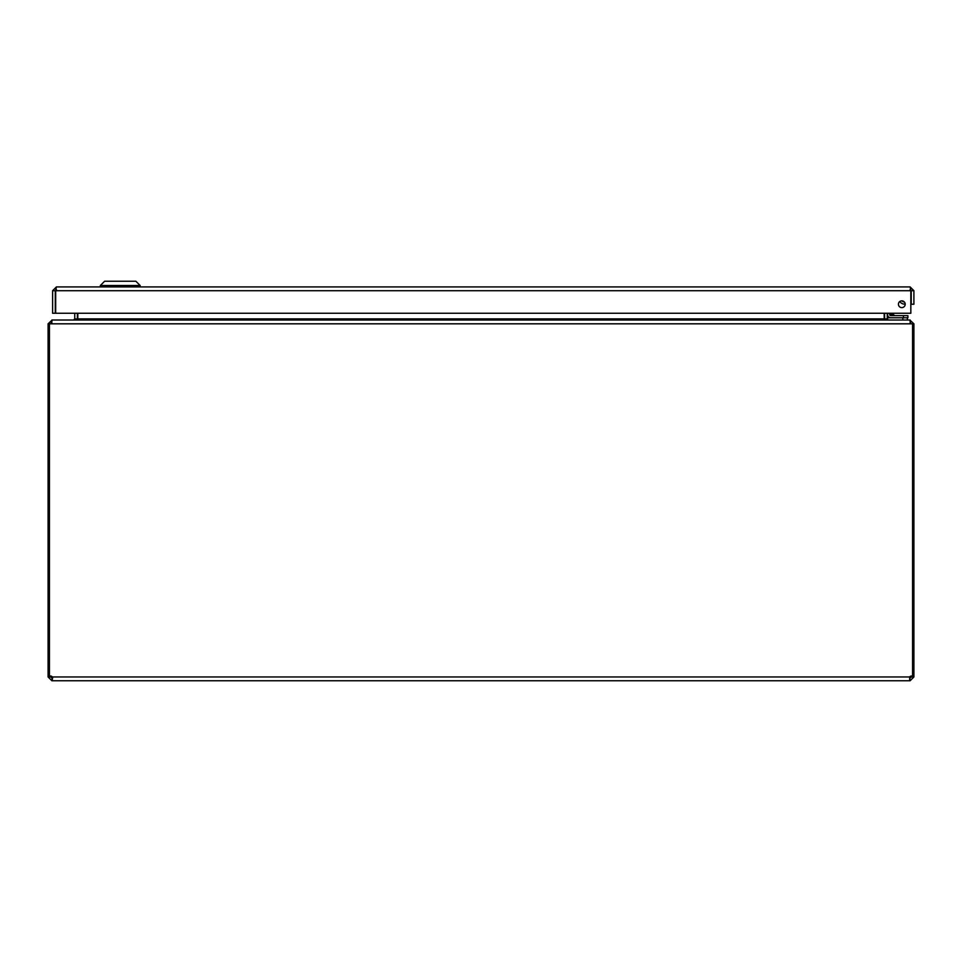 <?xml version="1.0" encoding="UTF-8"?>
<svg xmlns="http://www.w3.org/2000/svg" width="962" height="962" viewBox="0 0 962 962"><rect width="100%" height="100%" fill="white"/><g stroke="black" fill="none" stroke-linecap="round" stroke-linejoin="round"><path stroke-width="1.44" d="M52.609 290.716L52.609 313.251L55.279 313.251L55.279 290.716L52.609 290.716L56.409 286.916L910.1 286.916L56.409 286.916L55.796 289.766M910.713 289.766L910.1 286.916L913.9 290.716L911.23 290.716L911.23 304.232L913.9 304.232L913.9 290.716M910.1 289.586L911.23 290.716M55.279 290.716L56.409 289.586M901.815 300.841A3.391 3.391 0 0 0 898.881 305.928A3.391 3.391 0 0 0 904.749 305.928A3.391 3.391 0 0 0 901.815 300.841M55.676 313.251L55.676 290.716L910.834 290.716L910.834 313.251L55.676 313.251M140.139 285.498L135.87 281.241L104.63 281.241L100.361 285.498L140.139 285.498L140.139 286.916M49.435 676.082L48.1 676.082L48.1 323.809L49.435 323.809L49.435 676.166A2.525 2.525 0 0 1 52.333 676.971L52.333 680.759L51.9 678.09L52.333 680.759L909.667 680.759L909.667 676.971L910.1 680.759L909.667 676.971A2.525 2.525 0 0 1 912.565 676.166L912.565 323.809L913.9 323.809L913.9 676.082L912.565 676.082M910.1 680.759L913.9 676.971L911.23 676.971L910.1 678.09M909.667 676.971L52.333 676.971L52.333 678.09M51.9 678.09L50.77 676.971L48.1 676.971L51.9 680.759M911.23 676.971L911.23 676.033M50.77 676.033L50.77 676.971M52.669 678.054L52.357 677.032M911.23 676.082L912.301 676.082M910.1 322.679L911.23 323.809M49.699 676.082L50.77 676.082M50.77 323.809L51.9 322.679M913.9 676.971L913.9 676.082M49.435 323.809L51.166 323.809L51.202 322.931M910.834 323.809L909.703 320.009L52.297 320.009L51.166 323.809L912.565 323.809M48.1 676.082L48.1 676.971M910.1 320.262L913.9 323.809M48.1 323.809L51.9 320.262M910.1 320.009L888.383 320.009L887.253 318.891L887.253 313.251M884.631 319.408L884.583 313.251M77.417 313.251L77.369 319.408M74.747 313.251L74.747 318.891L73.617 320.009L51.9 320.009M74.014 320.009L77.814 318.891L77.814 313.251M884.186 313.251L884.186 318.891L887.986 320.009M887.517 320.009L887.517 317.773L902.849 317.773L902.849 320.009M907.358 320.009L907.358 317.773M902.188 300.865L902.188 300.865A3.247 3.247 0 0 0 904.208 301.84A3.247 3.247 0 0 1 902.188 300.865M902.332 300.998L903.871 301.791L902.332 300.998M893.445 315.091L892.483 314.766M887.601 314.67L887.601 313.251L887.601 314.67A3.102 3.102 0 0 0 890.704 317.773L907.912 317.773L907.912 315.644L890.704 315.644L891.077 314.297L893.53 315.115L889.73 314.67L889.73 313.251M890.728 313.251L891.077 314.297L889.73 314.67L890.704 315.644A0.974 0.974 0 0 1 889.73 314.67L892.051 314.622M904.34 301.972A3.379 3.379 0 0 1 901.995 300.841M899.831 301.479A5.507 5.507 0 0 0 905.206 304.064M894.804 315.644L891.666 313.251M911.146 292.749L910.834 294.504L911.146 292.749A2.694 2.694 0 0 0 910.834 290.945M887.253 318.891L884.583 318.891M77.417 318.891L74.747 318.891M77.814 318.891L884.186 318.891M903.402 315.644L903.402 317.773M100.361 285.498L100.361 286.916"/></g></svg>
